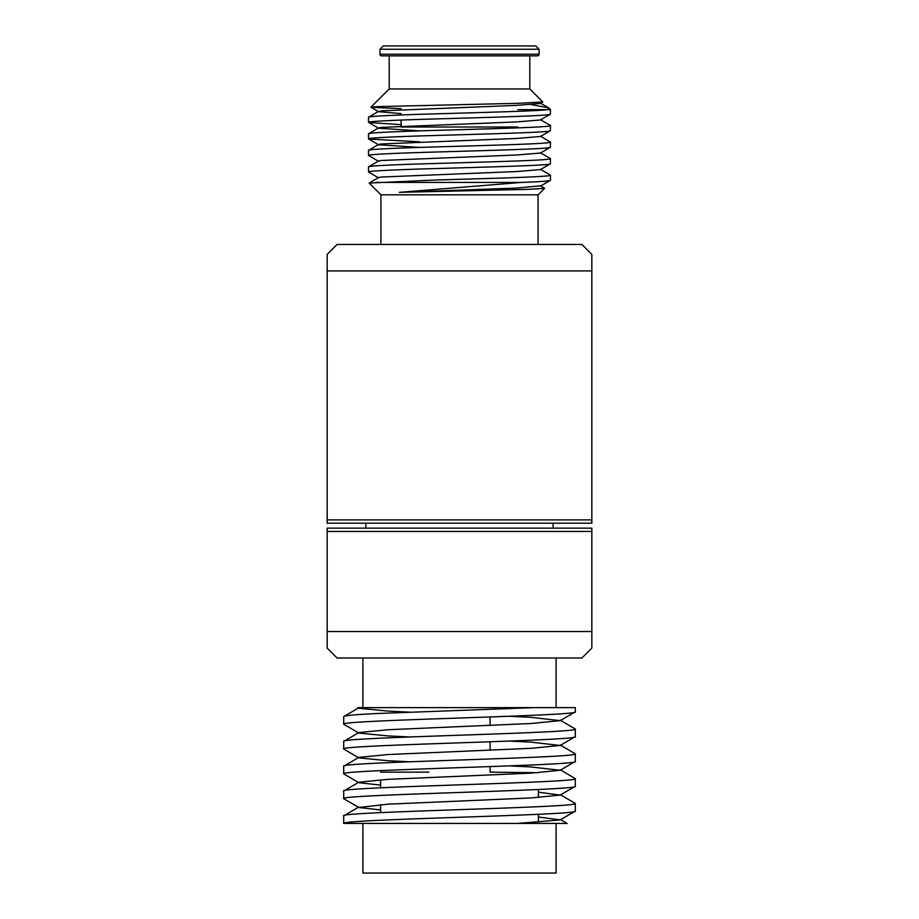 <?xml version="1.0" encoding="UTF-8"?>
<svg xmlns="http://www.w3.org/2000/svg" width="919" height="919" viewBox="0 0 919 919"><rect width="100%" height="100%" fill="white"/><g stroke="black" fill="none" stroke-linecap="round" stroke-linejoin="round"><path stroke-width="1.38" d="M490.103 716.981L490.103 725.413M490.103 741.794L490.103 750.226M490.103 766.607L490.103 772.144L538.408 772.707M380.592 772.144L428.897 772.144M591.836 528.149L591.836 531.458L327.164 531.458L327.164 528.149L591.836 528.149M327.164 523.187L327.164 519.878L591.836 519.878L591.836 523.187L327.164 523.187M553.135 528.149L553.135 523.187M365.865 528.149L365.865 523.187M327.164 648.079L327.164 631.537L327.164 648.079L337.089 658.004L581.911 658.004L591.836 648.079L591.836 531.458M591.836 631.537L327.164 631.537L327.164 531.458M591.836 643.61L591.836 648.079M380.592 809.926L358.812 807.502L343.706 798.668C336.549 794.533 582.451 790.386 575.294 786.262L575.294 778.634C582.451 782.77 336.549 786.905 343.706 791.041L358.812 782.195L388.151 779.346L530.849 773.143L560.188 770.283L530.849 766.94L509.298 765.883M358.812 807.502L388.151 804.159L530.849 797.956L560.188 795.096L575.294 786.262M380.592 785.113L358.812 782.689L343.706 773.855C336.549 769.72 582.451 765.573 575.294 761.449L575.294 753.821C582.451 757.957 336.549 762.092 343.706 766.228L358.812 757.382L388.151 754.533L530.849 748.33L560.188 745.47L530.849 742.127L509.298 741.07M560.188 770.283L575.294 761.449M409.702 761.782L388.151 760.737L358.812 757.876L343.706 749.042C336.549 744.907 582.451 740.76 575.294 736.636L575.294 729.008C582.451 733.144 336.549 737.279 343.706 741.415L358.812 732.569L388.151 729.72L530.849 723.517L560.188 720.657L530.849 717.314L509.298 716.257M560.188 745.47L575.294 736.636M409.702 736.969L388.151 735.924L358.812 733.063L343.706 724.229C336.549 720.094 582.451 715.947 575.294 711.823L575.294 707.63L533.916 707.63L377.617 713.5C355.515 714.534 344.211 715.568 343.706 716.602L359.088 707.63L533.916 707.63M560.188 720.657L575.294 711.823M409.702 712.156L388.151 711.111L358.812 708.25L357.721 707.63L359.088 707.63M560.188 819.909L575.294 811.075C582.485 815.187 338.629 819.3 343.717 823.424L517.719 823.424L560.188 819.909L538.408 816.991M560.188 795.096L538.408 792.178M560.188 720.163L575.294 729.008M560.188 744.976L575.294 753.821M560.188 769.789L575.294 778.634M560.188 794.602L575.294 803.447C582.451 807.583 336.549 811.718 343.706 815.854L358.812 807.008M492.366 823.424L566.575 823.424M566.299 823.424L557.592 823.424M538.408 789.49L538.408 797.52M538.408 814.303L538.408 822.333M380.592 779.771L380.592 787.801M380.592 804.584L380.592 812.614M463.865 823.424L439.006 823.424M434.515 823.424L406.566 823.424M382.017 823.424L374.573 823.424M349.53 823.424L362.591 823.424M362.89 823.424L362.89 873.05L556.11 873.05L556.11 823.424M362.89 658.004L362.89 707.63M556.11 658.004L556.11 707.63M401.109 108.66L370.966 107.305L377.904 106.604L518.293 103.319L542.807 101.963L540.418 103.422L516.811 105.363L381.201 110.877L378.582 111.693L401.109 113.588M531.159 104.594L548.54 107.799L550.481 109.637L550.366 114.22L540.418 119.964L516.811 121.905L381.201 127.419L378.571 127.936L368.519 133.806C367.037 132.807 397.571 131.451 435.951 130.383C490.838 128.752 552.342 127.236 550.481 125.535L540.429 119.665M550.481 114.082C552.342 115.783 490.838 117.299 435.951 118.93C397.571 119.998 367.037 121.354 368.519 122.353L378.582 128.235L419.73 130.866M550.481 125.535L550.366 130.762L540.418 136.506L516.811 138.447L381.201 143.961L378.571 144.478L368.519 150.348C367.037 149.349 397.571 147.993 435.951 146.925C490.838 145.294 552.342 143.778 550.481 142.077L540.429 136.207M550.481 130.624C552.342 132.325 490.838 133.841 435.951 135.472C397.571 136.54 367.037 137.896 368.519 138.895L378.582 144.777L419.73 147.408M550.481 142.077L550.366 147.304L540.418 153.048L516.811 154.989L381.201 160.503L378.571 161.02L368.519 166.89C367.037 165.891 397.571 164.535 435.951 163.467C490.838 161.836 552.342 160.32 550.481 158.619L540.429 152.749M550.481 158.619L550.366 163.846L540.418 169.59L516.811 171.531L381.201 177.045L378.571 177.562L369.162 183.065L435.951 180.009C490.838 178.378 552.342 176.862 550.481 175.161L540.429 169.291M380.925 244.454L380.925 194.828L538.074 194.828L544.599 188.303L540.429 185.833L516.811 188.073L399.305 192.347L521.578 182.422C540.085 181.767 549.711 181.032 550.481 180.25L540.418 186.132M544.599 188.303L529.275 189.325L399.305 192.347M548.965 108.12L547.977 109.637C537.902 111.05 483.222 112.44 435.951 113.841C397.571 114.909 367.037 116.265 368.519 117.264L378.571 111.394M368.634 122.491L401.109 124.662M368.634 139.033L419.684 141.836M550.481 147.166C552.342 148.867 490.838 150.383 435.951 152.014C397.571 153.082 367.037 154.438 368.519 155.437L378.582 161.319M550.481 163.708C552.342 165.409 490.838 166.925 435.951 168.556C397.571 169.624 367.037 170.98 368.519 171.979L378.582 177.861M537.408 55.875L381.592 55.875L389.197 55.875L389.197 88.959L529.803 88.959L529.803 55.875L537.408 55.875A1.654 1.654 0 0 0 539.062 54.221L539.062 49.258L379.938 49.258L383.246 45.95L535.754 45.95L539.062 49.258M381.592 55.875A1.654 1.654 0 0 1 379.938 54.221L379.938 49.258M538.074 194.828L538.074 244.454M327.164 258.848L327.164 254.379L337.089 244.454L581.911 244.454L591.836 254.379L591.836 519.878M517.891 127.006L401.109 127.006M401.109 120.067L401.109 126.087M380.925 194.828L369.162 183.065M550.481 109.637L517.891 109.637M550.481 175.161L550.481 180.25M375.802 182.422L521.578 182.422M327.164 519.878L327.164 254.379M327.164 270.921L591.836 270.921L591.836 254.379M368.519 166.89L368.519 171.979M368.519 150.348L368.519 155.437M368.519 133.806L368.519 138.895M368.519 117.264L368.519 122.353M389.197 88.959L370.943 107.213M529.803 88.959L542.807 101.963M343.706 724.229L343.706 716.602M343.706 749.042L343.706 741.415M343.706 773.855L343.706 766.228M575.294 811.075L575.294 803.447M343.706 798.668L343.706 791.041M343.706 823.424L343.706 815.854M379.938 54.221L539.062 54.221M567.138 823.435L560.188 819.415M540.429 103.123L548.54 107.81M378.582 111.693L370.966 107.293"/></g></svg>
